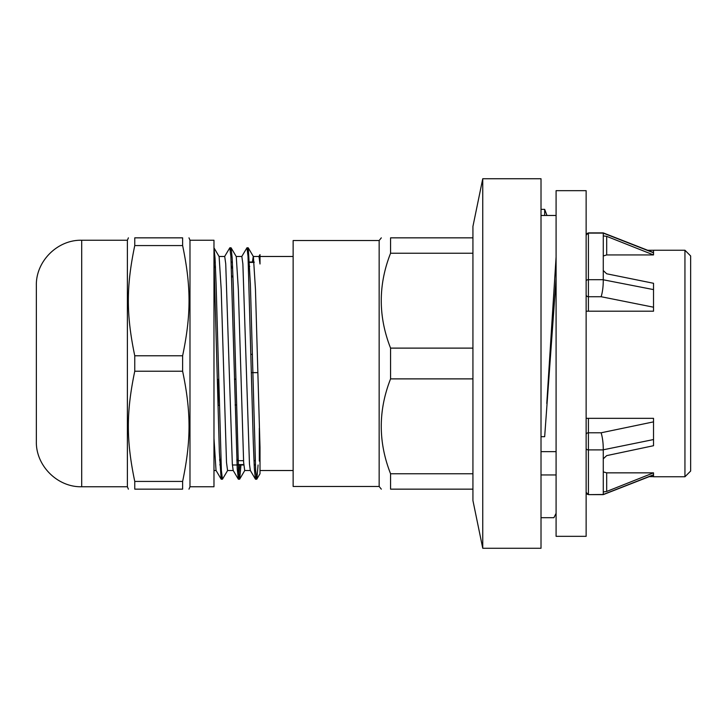 <?xml version="1.0" encoding="UTF-8"?>
<svg xmlns="http://www.w3.org/2000/svg" width="727" height="727" viewBox="0 0 727 727"><rect width="100%" height="100%" fill="white"/><g stroke="black" fill="none" stroke-linecap="round" stroke-linejoin="round"><path stroke-width="1.09" d="M258.857 256.576L260.012 254.632L260.012 263.992L258.985 256.477L253.332 256.477M247.562 250.524L248.261 247.871L253.387 256.567L255.468 289.464L260.012 447.378L260.012 470.523L260.012 459.11L259.321 461.054L259.321 428.203M260.012 447.378L260.012 473.713L260.012 470.523L293.135 470.523M213.974 247.843L215.047 258.203L216.11 284.166L221.39 470.623L222.453 479.202L227.687 470.414M230.423 250.524L231.122 247.871L232.186 258.194L233.24 284.157L238.529 470.623L239.692 479.111L240.955 464.989M248.261 247.871L250.379 284.139L255.659 470.623L256.831 479.111L258.085 464.989M213.992 247.871L219.118 256.567L221.199 289.482L226.497 462.372L227.569 470.514L233.222 470.523M231.122 247.871L236.257 256.567L238.338 289.473L243.636 462.372L244.699 470.514L250.361 470.523M252.387 262.011L253.269 256.467M213.974 260.284L219.363 452.176L221.153 479.12L221.853 476.485M224.588 256.576L229.832 247.789L230.886 256.367L237.229 468.824L238.401 479.211L239.765 464.989M241.727 256.576L246.962 247.789L248.025 256.367L253.305 442.879L254.368 468.824L255.422 479.12L256.122 476.485M255.422 479.12L250.297 470.414L249.461 464.071L242.873 263.919L241.846 256.477L236.202 256.477M238.292 479.12L233.167 470.414L232.322 464.008L225.733 263.846L224.716 256.477L219.063 256.477M221.153 479.12L216.028 470.414L213.974 438.381M249.715 266.318L248.525 266.318M232.585 266.318L231.395 266.318M215.446 266.318L214.256 266.318M214.083 262.42L215.274 262.42M231.213 262.42L232.404 262.42M248.352 262.42L254.186 262.42M251.033 354.358L252.224 354.358M257.785 372.642L251.46 372.642M219.881 464.58L221.063 464.58M237.011 464.58L243.79 464.58M254.141 464.58L255.331 464.58M219.699 460.682L220.89 460.682M236.829 460.682L243.527 460.682M253.968 460.682L255.159 460.682M390.572 253.232L390.572 237.847C378.158 237.847 378.158 237.847 390.572 237.847C378.158 237.847 378.158 237.847 390.572 237.847L472.932 237.847L472.932 348.115L390.572 348.115C378.158 316.49 378.158 284.857 390.572 253.232L472.932 253.232M390.572 473.768C378.158 442.143 378.158 410.51 390.572 378.885L472.932 378.885L472.932 473.768L390.572 473.768L390.572 489.153C378.158 489.153 378.158 489.153 390.572 489.153C378.158 489.153 378.158 489.153 390.572 489.153L472.932 489.153L472.932 500.576L482.755 548.267L482.755 178.733L472.932 226.424L472.932 237.847M472.932 473.768L472.932 489.153M472.932 348.115L472.932 378.885M390.572 378.885L390.572 348.115M379.149 486.463L293.135 486.463L293.135 240.537L379.149 240.537L379.149 486.463L381.321 489.153M482.755 178.733L541.015 178.733L541.015 548.267L482.755 548.267M81.697 486.754L81.697 240.246C57.469 239.619 35.723 261.366 36.35 285.593L36.35 441.407C35.723 465.634 57.469 487.381 81.697 486.754L127.389 486.754L128.397 489.153M182.622 481.428L182.622 489.153C191.174 489.153 191.174 489.153 182.622 489.153C191.174 489.153 191.174 489.153 182.622 489.153L134.759 489.153C126.207 489.153 126.207 489.153 134.759 489.153C126.207 489.153 126.207 489.153 134.759 489.153L134.759 481.428C126.207 440.426 126.207 412.227 134.759 371.224L182.622 371.224C191.174 412.227 191.174 440.426 182.622 481.428L134.759 481.428M182.622 245.572L182.622 237.847C191.174 237.847 191.174 237.847 182.622 237.847C191.174 237.847 191.174 237.847 182.622 237.847L134.759 237.847C126.207 237.847 126.207 237.847 134.759 237.847C126.207 237.847 126.207 237.847 134.759 237.847L134.759 245.572L182.622 245.572C191.174 286.574 191.174 314.773 182.622 355.776L134.759 355.776C126.207 314.773 126.207 286.574 134.759 245.572M188.984 237.847L189.983 240.246L189.983 486.754L188.984 489.153M182.622 355.776L182.622 371.224M134.759 355.776L134.759 371.224M189.983 240.246L213.974 240.246L213.974 486.754L189.983 486.754M81.697 240.246L127.389 240.246L127.389 486.754M232.658 268.063L231.468 267.963M220.854 459.891L219.672 459.982M218.554 379.694L218.2 405.421L219.181 405.393M235.112 404.994L236.302 404.966M218.2 379.703L218.536 379.094M235.675 379.258L234.485 379.294M235.666 379.094L234.485 379.094M231.777 276.06L232.967 276.16M232.994 276.896L231.804 276.896M588.416 311.192L588.416 296.725L601.138 296.725C602.574 292.009 603.292 286.356 603.265 279.786L603.283 232.904L588.416 232.904L586.135 235.184M603.265 491.97L606.691 491.443L653.528 472.85L653.528 474.776L603.265 494.496L588.416 494.624L603.283 494.624L603.265 449.795C603.292 443.334 602.574 437.663 601.138 432.783L588.416 432.783A2.281 1.936 180 0 0 586.135 434.719M586.135 418.334L653.528 418.334L653.528 445.715L606.691 455.62L603.265 458.819M586.135 294.762A2.281 1.963 180 0 0 588.416 296.725L588.416 233.103L603.265 233.103L653.528 252.796L653.528 250.242L684.943 250.242L684.943 476.758L653.528 476.758L653.528 474.776M653.528 476.648L649.22 476.648M647.675 250.261L653.528 250.261M653.528 252.796L653.528 254.932L606.691 254.932L603.265 255.995M603.265 270.553L606.691 273.788L653.528 283.285L653.528 311.192L586.135 311.192M603.265 471.878L606.691 472.85L653.528 472.85M653.528 254.932L606.691 236.348L603.265 235.912M653.528 289.6L603.265 279.786M603.265 449.795L653.528 439.553M684.943 476.758L690.65 471.041L690.65 255.959L684.943 250.242M586.135 190.674L586.135 536.326L556.091 536.326L556.091 190.674L586.135 190.674M556.091 513.344L553.919 517.669M556.091 278.75L544.668 436.691L541.015 436.691M556.091 257.031L546.777 403.476M546.986 215.474L544.668 209.358L541.015 209.358M544.668 215.474L544.668 209.358M541.015 451.649L556.091 451.649M541.015 474.958L556.091 474.958M541.015 215.474L556.091 215.474M603.265 279.686L588.416 279.686A2.281 1.445 180 0 0 586.135 281.131M588.416 232.904L588.416 233.103A2.281 2.245 180 0 0 586.135 235.348M601.138 296.725L653.528 307.203M586.135 448.405A2.281 1.49 180 0 0 588.416 449.895L588.416 494.478A2.281 2.254 180 0 1 586.135 492.224M603.265 449.895L588.416 449.895L588.416 418.334M606.691 491.443L606.691 472.85M606.691 254.932L606.691 236.348M653.528 421.869L601.138 432.783M239.692 479.111L244.817 470.414M256.831 479.111L260.012 473.713M221.262 479.211L222.453 479.211M238.401 479.211L239.583 479.211M255.531 479.211L256.722 479.211M229.832 247.789L231.022 247.789M246.962 247.789L248.152 247.789M260.012 256.477L293.135 256.477M213.974 470.523L216.092 470.523M214.065 262.011L215.247 262.011M231.195 262.011L232.386 262.011M248.334 262.011L254.15 262.011M219.899 464.989L221.081 464.989M232.395 464.989L243.818 464.989M254.168 464.989L255.35 464.989M379.149 240.537L381.321 237.847M127.389 240.246L128.397 237.847M219.645 459.455L220.835 459.455M236.784 459.455L237.965 459.455M214.311 267.545L215.501 267.545M231.45 267.545L232.631 267.545M588.416 494.624L586.135 492.343M603.283 232.904L653.528 252.551M603.283 494.624L653.528 474.967M541.015 517.706L553.919 517.706"/></g></svg>
